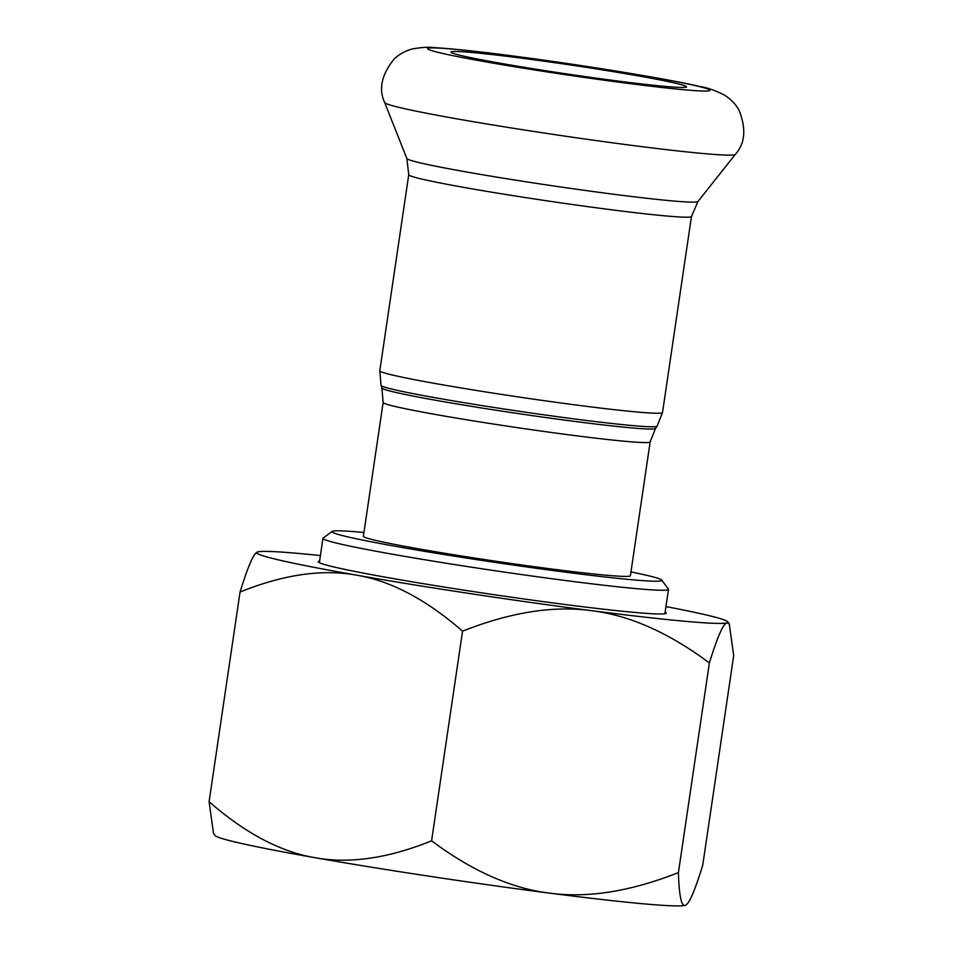 <?xml version="1.0" encoding="UTF-8"?>
<svg xmlns="http://www.w3.org/2000/svg" width="953" height="953" viewBox="0 0 953 953"><rect width="100%" height="100%" fill="white"/><g stroke="black" fill="none" stroke-linecap="round" stroke-linejoin="round"><path stroke-width="1.43" d="M630.957 571.907A166.715 6.576 -171.6 0 1 646.515 575.267A166.715 6.576 -171.6 0 1 661.716 580.091A166.715 6.576 -171.6 0 1 495.917 562.52A166.715 6.576 -171.6 0 1 332.132 531.417A166.715 6.576 -171.6 0 1 363.939 532.477M332.132 531.417L323.127 538.1A174.649 6.897 8.4 0 0 322.948 538.338A174.649 6.897 8.4 0 0 494.714 570.68A174.649 6.897 8.4 0 0 668.506 589.371A174.649 6.897 8.4 0 0 668.41 589.085L661.716 580.091M630.398 575.719A134.957 5.325 -171.6 0 1 496.108 561.281A134.957 5.325 -171.6 0 1 363.379 536.289L383.142 402.452A134.957 5.325 8.4 0 0 515.871 427.432A134.957 5.325 8.4 0 0 650.16 441.882L630.398 575.719M675.606 83.233A119.077 4.705 -171.6 0 1 686.529 86.866A119.077 4.705 -171.6 0 1 568.048 74.12A119.077 4.705 -171.6 0 1 450.924 52.081A119.077 4.705 -171.6 0 1 543.698 61.135A119.077 4.705 -171.6 0 1 675.606 83.233M685.898 905.04A238.155 9.399 -171.6 0 1 685.195 905.35A238.155 9.399 -171.6 0 1 549.619 893.14A238.155 9.399 -171.6 0 1 314.955 857.688A238.155 9.399 -171.6 0 1 215.056 835.507L213.52 833.446L209.088 801.711C245.266 833.244 280.551 851.911 314.955 857.688C349.286 863.99 388.169 858.367 431.59 840.832C472.116 871.054 511.463 888.482 549.619 893.14C587.703 898.298 630.636 891.46 678.417 872.603C679.144 895.832 681.407 906.744 685.195 905.35L685.898 905.04M320.411 555.563A238.155 9.399 8.4 0 0 257.584 551.954A238.155 9.399 8.4 0 0 256.881 552.264A238.155 9.399 8.4 0 0 356.672 575.183A238.155 9.399 8.4 0 0 591.336 610.635A238.155 9.399 8.4 0 0 726.913 622.845A238.155 9.399 8.4 0 0 727.723 621.797A238.155 9.399 8.4 0 0 665.956 606.584M665.146 612.112A175.84 6.945 -171.6 0 1 666.207 613.089A175.84 6.945 -171.6 0 1 491.236 594.267A175.84 6.945 -171.6 0 1 318.29 561.71A175.84 6.945 -171.6 0 1 319.589 561.091M727.723 621.797L729.259 623.858L733.691 655.593L702.73 865.253C694.761 891.115 688.912 904.48 685.195 905.35M729.259 623.858L726.913 622.845C723.196 623.715 717.347 637.08 709.377 662.943C668.839 632.709 629.504 615.281 591.336 610.635C553.264 605.465 510.331 612.303 462.55 631.16C426.372 599.628 391.075 580.961 356.672 575.183C322.352 568.881 283.47 574.504 240.049 592.039L209.088 801.711M240.049 592.039C248.018 566.189 253.867 552.823 257.584 551.954M709.377 662.943L678.417 872.603M462.55 631.16L431.59 840.832M650.16 441.882L655.509 428.433A138.304 5.456 -171.6 0 1 517.92 413.531A138.304 5.456 -171.6 0 1 381.903 388.038L383.142 402.452M381.903 388.038L381.045 385.417A139.543 5.504 8.4 0 0 518.277 411.136A139.543 5.504 8.4 0 0 657.082 426.182L655.509 428.433M379.794 370.777L408.742 174.721A142.89 5.647 -171.6 0 0 549.285 201.178A142.89 5.647 -171.6 0 0 691.473 216.474L662.514 412.53A142.89 5.647 -171.6 0 1 520.326 397.234A142.89 5.647 -171.6 0 1 379.794 370.777L381.045 385.417M735.335 154.374A177.27 6.993 -171.6 0 1 559.018 135.255A177.27 6.993 -171.6 0 1 384.69 102.602C378.46 89.213 381.534 74.787 393.911 59.3C398.783 54.452 404.977 50.997 412.47 48.937C421.702 47.281 429.124 46.852 434.711 47.65C455.26 48.853 487.662 52.475 531.893 58.502C594.458 67.02 669.137 79.242 700.252 86.58C707.102 87.581 715.107 90.392 724.256 94.978C730.832 99.112 735.764 104.211 739.028 110.262C746.402 128.667 745.175 143.367 735.335 154.374L697.941 201.524A147.155 5.813 -171.6 0 1 551.573 185.644A147.155 5.813 -171.6 0 1 406.871 158.543L384.69 102.602M696.988 85.984A142.89 5.647 -171.6 0 1 556.087 73.286A142.89 5.647 -171.6 0 1 453.116 49.151A142.89 5.647 -171.6 0 1 696.988 85.984M322.948 538.338L319.35 562.687M668.506 589.371L664.908 613.708M662.514 412.53L657.082 426.182M691.473 216.474L697.941 201.524M408.742 174.721L406.871 158.543"/></g></svg>
